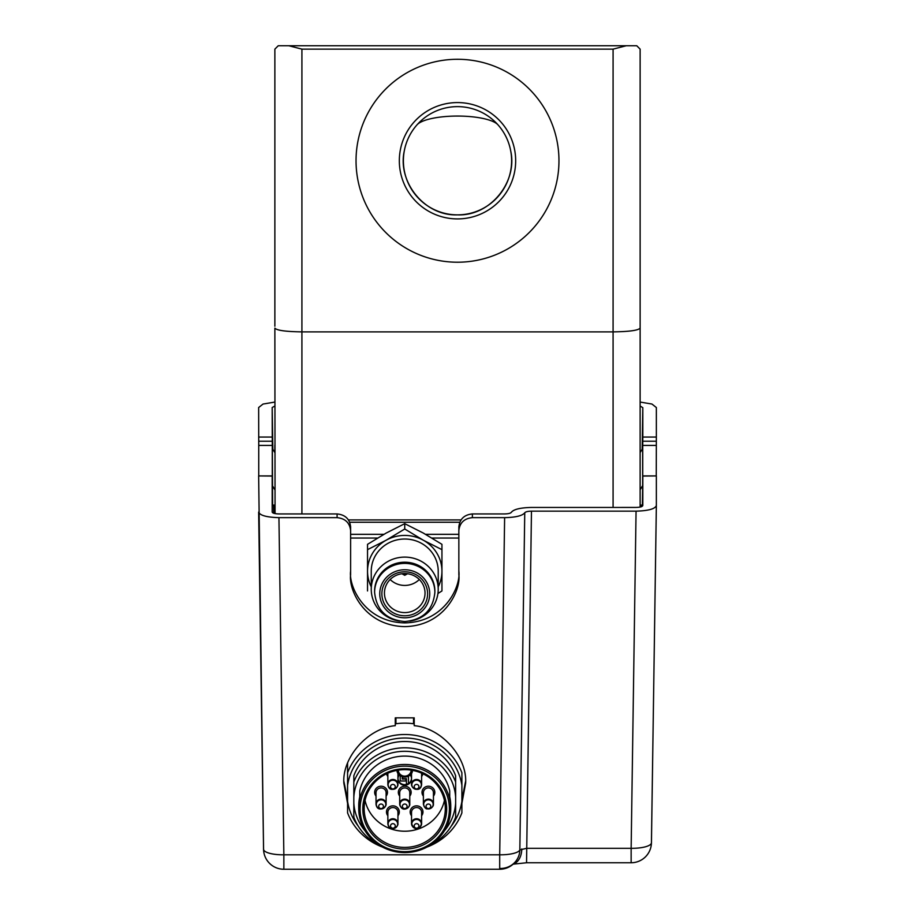 <?xml version="1.0" encoding="UTF-8"?>
<svg xmlns="http://www.w3.org/2000/svg" width="915" height="915" viewBox="0 0 915 915"><rect width="100%" height="100%" fill="white"/><g stroke="black" fill="none" stroke-linecap="round" stroke-linejoin="round"><path stroke-width="1.37" d="M510.753 151.135C517.673 181.833 490.383 216.295 457.5 214.865C424.514 216.203 397.396 181.936 404.247 151.135M457.5 262.216A101.462 101.462 0 0 1 356.038 160.743A101.462 101.462 0 0 1 457.5 59.281A101.462 101.462 0 0 1 558.962 160.743A101.462 101.462 0 0 1 457.5 262.216M457.5 102.572A58.171 58.171 0 0 1 515.671 160.743A58.171 58.171 0 0 1 457.5 218.914A58.171 58.171 0 0 1 399.329 160.743A58.171 58.171 0 0 1 457.5 102.572M511.611 160.743A54.111 54.111 0 0 1 511.588 162.412A54.111 54.111 0 0 0 511.611 160.743M457.5 106.632A54.111 54.111 0 0 1 511.611 160.743A54.111 54.111 0 0 1 457.5 214.865A54.111 54.111 0 0 1 403.389 160.743A54.111 54.111 0 0 1 457.5 106.632M497.92 124.772A41.61 11.426 0 0 0 457.5 116.056A41.61 11.426 0 0 0 417.08 124.772M459.753 522.248L349.724 522.248M274.866 326.22L274.866 49.136L278.24 45.75L636.76 45.75L640.134 49.136L640.134 507.07L640.134 505.08L642.387 505.08L642.673 485.568L642.673 448.419L640.134 452.639L640.134 445.17L640.134 452.639M275.06 513.601L274.866 328.096C276.582 330.384 285.606 331.642 301.916 331.882L613.084 331.882C629.394 331.642 638.418 330.384 640.134 328.096M613.084 507.448L613.084 49.136L301.916 49.136L301.916 513.933M348.501 519.926L460.977 519.926M640.134 427.042L640.134 326.22M613.084 49.136L626.18 45.75M288.82 45.75L301.916 49.136M350.617 538.043L377.563 538.043M431.914 538.043L458.85 538.043M274.866 452.639L274.866 445.17L274.866 452.639L272.327 448.419L272.613 505.08L274.866 505.08L274.866 513.555L274.866 505.08M640.134 507.07L640.134 505.08M350.617 534.326L383.911 534.326M425.567 534.326L458.85 534.326M419.31 579.492A20.29 19.512 0 0 1 404.739 585.428A20.29 19.512 0 0 1 390.167 579.492M404.739 573.556A20.29 19.512 0 0 1 425.029 593.08A20.29 19.512 0 0 1 404.739 612.593A20.29 19.512 0 0 1 384.449 593.08A20.29 19.512 0 0 1 404.739 573.556L404.739 575.306L401.925 573.751M404.739 615.772A22.875 21.994 0 0 1 381.864 593.778A22.875 21.994 0 0 1 404.739 571.795A22.875 21.994 0 0 1 427.602 593.778A22.875 21.994 0 0 1 404.739 615.772M404.739 562.21A30.138 28.983 0 0 1 434.877 591.193L434.877 592.371A30.138 28.983 0 0 0 404.739 563.388A30.138 28.983 0 0 0 374.601 592.371L374.601 591.193A30.138 28.983 0 0 1 404.739 562.21M399.626 621.125A33.489 32.197 0 0 1 371.25 589.306A33.489 32.197 0 0 1 404.739 557.109A33.489 32.197 0 0 1 438.216 589.306A33.489 32.197 0 0 1 409.851 621.125M371.25 589.306L371.25 571.212A33.489 32.197 0 0 1 404.739 539.015A33.489 32.197 0 0 1 438.216 571.212L438.216 589.306M407.541 573.751L404.739 575.306M438.216 586.812A37.206 35.777 180 0 0 441.945 571.212A37.206 35.777 180 0 0 423.336 540.227A37.206 35.777 180 0 0 386.13 540.227A37.206 35.777 180 0 0 367.533 571.212A37.206 35.777 180 0 0 371.25 586.812M367.533 549.652L367.533 544.322L386.13 533.079L404.739 523.666L423.336 533.079L441.945 544.322L441.945 549.652L423.336 540.227L404.739 528.996L386.13 540.227L367.533 549.652L367.533 590.953M437.93 593.515L441.945 590.953L441.945 549.652M404.739 528.996L404.739 523.666M426.985 847.073A60.882 58.297 0 0 0 461.892 812.875L461.892 803.336L465.621 783.263C467.474 757.185 441.396 727.974 414.209 725.675L414.209 717.84L395.269 717.84L395.269 725.675C368.082 727.974 341.993 757.185 343.857 783.263L347.574 803.336L347.574 812.875L347.574 772.74A60.882 58.297 0 0 1 404.739 734.505A60.882 58.297 0 0 1 461.892 772.74L461.892 785.31A57.771 55.323 180 0 0 404.739 738.005A57.771 55.323 180 0 0 347.574 785.31L347.574 763.202M343.891 781.41L347.574 799.619M461.892 799.619L465.586 781.41M641.266 506.773L641.289 505.08M642.17 449.254L642.81 407.655L642.822 437.05L656.352 437.05L656.261 475.926M337.097 517.65L337.097 513.933C345.252 514.756 349.759 519.079 350.617 526.891L350.617 530.609C349.759 522.797 345.252 518.473 337.097 517.65L278.938 517.65L283.856 854.804L499.704 854.804L504.623 517.65C515.717 517.398 522.419 515.774 524.753 512.777L519.834 849.966L526.548 848.308L631.144 848.308L636.062 511.153C648.3 510.799 655.06 508.946 656.352 505.583L656.352 475.926L642.822 476.052L642.81 505.446C642.547 506.704 640.123 507.368 635.548 507.436L531.466 507.448C520.372 507.699 513.67 509.323 511.336 512.309C510.559 513.304 508.317 513.853 504.623 513.933L472.38 513.933L472.38 517.65C464.225 518.473 459.719 522.797 458.85 530.609L458.85 526.891C459.719 519.079 464.225 514.756 472.38 513.933M337.097 513.933L278.938 513.933C274.855 513.818 272.601 513.201 272.178 512.08L272.178 476.052L258.648 475.926L263.554 849.234A20.29 5.845 -0.8 0 0 263.566 849.257A20.29 5.845 -0.8 0 0 283.856 854.804L283.856 869.25L499.704 869.25L499.704 854.804A20.29 5.845 0.8 0 0 519.834 849.966A20.29 19.352 24.8 0 1 518.13 857.481L518.13 857.481A20.29 19.352 24.8 0 1 499.704 868.472M274.866 406.031L272.178 407.518L272.83 449.254M273.711 505.08L273.848 513.304M272.178 407.518L272.27 445.411L258.739 445.411L258.648 407.518L263.051 404.053L274.866 402.062M258.648 512.08C259.94 515.442 266.7 517.295 278.938 517.65M656.261 445.411L642.73 445.411L642.73 480.707L642.822 475.926L656.352 475.926M642.73 445.411L642.822 437.05M642.81 407.655L640.134 406.031M272.27 480.832L272.27 445.411M272.27 480.707L272.178 475.926L258.648 475.926M640.134 402.062L651.949 404.053L656.352 407.518L656.352 437.05M504.623 517.65L472.38 517.65M524.753 512.777C525.53 511.782 527.772 511.245 531.466 511.153L526.548 862.754L512.789 864.206M636.062 511.153L531.466 511.153M656.352 505.606L651.434 842.761A20.29 5.845 -179.2 0 1 631.144 848.308L631.144 862.754A20.29 20.29 0 0 0 651.434 842.761A20.29 5.845 -179.2 0 0 651.446 842.738L656.352 505.629M350.617 530.609L350.617 574.792C348.443 589.946 364.685 625.917 404.739 626.615C444.793 625.917 461.023 589.946 458.85 574.792L458.85 530.609M258.739 475.926L258.739 445.411M350.617 571.074C348.443 586.24 364.685 622.2 404.739 622.898C444.793 622.2 461.023 586.24 458.85 571.074M274.866 489.788L272.327 485.568M642.673 485.568L640.134 489.788M395.943 717.84L395.943 723.754A60.882 58.297 0 0 1 404.739 723.136A60.882 58.297 0 0 1 413.534 723.754L413.534 717.84M451.187 826.211A57.771 55.323 180 0 0 461.892 801.334L461.892 772.74M461.892 812.875L461.892 801.334M380.514 845.963A54.111 51.823 0 0 1 353.831 817.221L353.831 775.737A54.111 51.823 0 0 1 404.739 741.505A54.111 51.823 0 0 1 455.636 775.737L455.636 782.039L455.636 775.737M353.831 782.039A54.111 51.823 0 0 1 404.739 747.807A54.111 51.823 0 0 1 455.636 782.039L455.636 797.068A51 48.838 180 0 0 404.739 751.307A51 48.838 180 0 0 353.831 797.068M444.347 830.912A51 48.838 180 0 0 455.636 803.221L455.636 817.221A54.111 51.823 0 0 1 428.963 845.963M404.739 852.574A46.002 44.046 0 0 1 358.737 808.517A46.002 44.046 0 0 1 404.739 764.471A46.002 44.046 0 0 1 450.74 808.517A46.002 44.046 0 0 1 404.739 852.574M358.737 808.517L358.737 805.989A46.002 44.046 180 0 1 359.755 796.782L359.755 790.937A46.002 44.046 0 0 1 404.739 756.099A46.002 44.046 0 0 1 449.723 790.937L449.723 796.782A46.002 44.046 0 0 1 450.74 805.989L450.74 808.517M404.739 766.152A44.641 42.753 180 0 0 360.087 808.906A44.641 42.753 180 0 0 404.739 851.659A44.641 42.753 180 0 0 449.379 808.906A44.641 42.753 180 0 0 404.739 766.152M411.167 770.144A40.592 38.865 180 0 0 404.739 769.652A40.592 38.865 180 0 0 398.311 770.144A40.592 38.865 180 0 0 364.147 808.517A40.592 38.865 180 0 0 404.739 847.393A40.592 38.865 180 0 0 445.319 808.517A40.592 38.865 180 0 0 411.167 770.144A6.428 6.165 180 0 1 404.739 776.137A6.428 6.165 180 0 1 398.311 770.144M404.739 768.749A41.941 40.157 0 0 1 446.68 808.906A41.941 40.157 0 0 1 404.739 849.074A41.941 40.157 0 0 1 362.798 808.906A41.941 40.157 0 0 1 404.739 768.749M412.608 787.289A5.044 4.827 0 0 1 411.533 784.304L411.533 773.244A5.044 4.827 180 0 0 411.544 773.324M433.447 792.95A5.044 4.827 180 0 0 428.414 787.918A5.044 4.827 180 0 0 423.382 792.95M412.608 826.542A5.044 4.827 0 0 1 411.533 823.569C413.832 829.082 416.668 830.294 420.065 827.194L421.609 823.569L421.609 812.371A5.044 4.827 180 0 0 413.008 808.952A5.044 4.827 180 0 0 411.533 812.371L411.533 823.569A5.044 4.827 0 0 1 418.498 819.108A5.044 4.827 0 0 1 420.534 826.542M388.932 787.289A5.044 4.827 0 0 1 392.901 779.477A5.044 4.827 0 0 1 397.945 784.304L397.945 773.244M396.858 787.289A5.044 4.827 0 0 0 397.945 784.304C398.654 787.918 388.818 793.625 387.857 784.304L387.857 773.175M377.106 806.916A5.044 4.827 0 0 1 376.019 803.93C376.98 813.252 386.816 807.545 386.107 803.93L386.107 792.745A5.044 4.827 180 0 0 381.063 787.918A5.044 4.827 180 0 0 376.019 792.745L376.019 803.93A5.044 4.827 0 0 1 381.063 799.115A5.044 4.827 0 0 1 385.021 806.916M388.932 826.542A5.044 4.827 0 0 1 387.857 823.569C388.818 832.89 398.654 827.171 397.945 823.569L397.945 812.371A5.044 4.827 180 0 0 392.901 807.545A5.044 4.827 180 0 0 387.857 812.371L387.857 823.569A5.044 4.827 0 0 1 392.901 818.742A5.044 4.827 0 0 1 396.858 826.542M409.771 792.95A5.044 4.827 180 0 0 404.739 787.918A5.044 4.827 180 0 0 399.706 792.95M397.979 778.459A6.76 6.474 180 0 0 407.816 783.926M408.456 783.572A6.76 6.474 180 0 0 411.498 778.459M410.206 774.936A6.76 6.474 0 0 1 404.739 785.23A6.76 6.474 0 0 1 399.272 774.936M410.503 774.628A6.394 6.119 180 0 0 411.533 776.492M433.447 796.119A6.394 6.119 180 0 0 428.414 786.225A6.394 6.119 180 0 0 423.371 796.119M421.609 815.745A6.394 6.119 180 0 0 416.577 805.852A6.394 6.119 180 0 0 411.533 815.745M386.599 773.747A6.394 6.119 180 0 0 387.857 776.492M386.107 796.119A6.394 6.119 180 0 0 381.063 786.225A6.394 6.119 180 0 0 376.019 796.119M397.945 815.745A6.394 6.119 180 0 0 392.901 805.852A6.394 6.119 180 0 0 387.857 815.745M409.783 796.119A6.394 6.119 180 0 0 404.739 786.225A6.394 6.119 180 0 0 399.695 796.119M397.945 776.492A6.394 6.119 180 0 0 398.974 774.628M421.609 776.492A6.394 6.119 180 0 0 422.879 773.747M365.039 800.431A40.592 38.865 180 0 0 404.739 831.22A40.592 38.865 180 0 0 444.438 800.431M421.609 773.324A5.044 4.827 180 0 0 421.609 773.175L421.609 784.304A5.044 4.827 0 0 1 421.609 784.521M408.456 776.217L408.456 783.926L406.432 783.926L406.432 778.619L406.432 783.343M402.703 778.482L402.234 776.698L402.234 779.077L405.951 779.077L405.951 781.01L400.21 781.01L400.21 775.691M406.432 778.619L402.703 778.619L402.703 776.835M407.301 776.675L408.456 776.675M359.755 796.782L359.755 790.937M449.723 796.782L449.723 790.937M353.831 803.221A51 48.838 180 0 0 365.119 830.912M455.636 803.221L455.636 797.068M347.574 801.334A57.771 55.323 180 0 0 358.291 826.211M382.493 847.073A60.882 58.297 0 0 1 347.574 812.875M404.739 569.759A24.98 24.019 0 0 1 429.718 593.778A24.98 24.019 0 0 1 404.739 617.808A24.98 24.019 0 0 1 379.759 593.778A24.98 24.019 0 0 1 404.739 569.759M642.822 407.735L642.227 449.162M641.426 505.08L641.404 506.727M513.258 864.069A20.29 13.794 -105.4 0 0 521.767 848.96M258.648 437.05L272.178 437.05M273.699 513.258L273.574 505.08M272.773 449.162L272.178 407.735M258.693 441.224L272.224 441.224M642.776 441.224L656.307 441.224M414.209 786.568A2.368 2.265 0 0 1 416.68 784.407A2.368 2.265 0 0 1 418.933 786.763A2.368 2.265 0 0 1 416.474 788.924A2.368 2.265 0 0 1 414.209 786.568M426.047 806.389A2.368 2.265 0 0 1 428.312 804.033A2.368 2.265 0 0 1 430.771 806.195A2.368 2.265 0 0 1 428.517 808.551A2.368 2.265 0 0 1 426.047 806.389M414.907 824.324A2.368 2.265 0 0 1 418.247 824.324A2.368 2.265 0 0 1 418.247 827.526A2.368 2.265 0 0 1 414.907 827.526A2.368 2.265 0 0 1 414.907 824.324M395.269 786.66A2.368 2.265 0 0 1 392.901 788.924A2.368 2.265 0 0 1 390.533 786.66A2.368 2.265 0 0 1 392.901 784.407A2.368 2.265 0 0 1 395.269 786.66M383.431 806.298A2.368 2.265 0 0 1 381.063 808.563A2.368 2.265 0 0 1 378.696 806.298A2.368 2.265 0 0 1 381.063 804.033A2.368 2.265 0 0 1 383.431 806.298M395.269 825.925A2.368 2.265 0 0 1 392.901 828.189A2.368 2.265 0 0 1 390.533 825.925A2.368 2.265 0 0 1 392.901 823.66A2.368 2.265 0 0 1 395.269 825.925M407.095 806.389A2.368 2.265 0 0 1 404.636 808.551A2.368 2.265 0 0 1 402.371 806.195A2.368 2.265 0 0 1 404.842 804.033A2.368 2.265 0 0 1 407.095 806.389M421.323 784.979A4.758 4.552 180 0 0 416.782 780.232A4.758 4.552 180 0 0 411.83 784.567A4.758 4.552 180 0 0 416.359 789.325A4.758 4.552 180 0 0 421.323 784.979M411.544 784.098A5.044 4.827 0 0 1 416.691 779.489A5.044 4.827 0 0 1 421.609 784.304L421.609 784.544C420.545 793.408 410.835 788.009 411.533 784.304A5.044 4.827 0 0 1 411.544 784.098M433.161 804.205A4.758 4.552 180 0 0 428.209 799.859A4.758 4.552 180 0 0 423.668 804.594A4.758 4.552 180 0 0 428.62 808.952A4.758 4.552 180 0 0 433.161 804.205M423.382 804.136A5.044 4.827 0 0 1 428.3 799.115A5.044 4.827 0 0 1 432.372 806.916M419.939 827.251A4.758 4.552 180 0 0 419.939 820.812A4.758 4.552 180 0 0 413.214 820.812A4.758 4.552 180 0 0 413.214 827.251A4.758 4.552 180 0 0 419.939 827.251M388.143 784.773A4.758 4.552 180 0 0 392.901 789.325A4.758 4.552 180 0 0 397.659 784.773A4.758 4.552 180 0 0 392.901 780.221A4.758 4.552 180 0 0 388.143 784.773M376.305 804.399A4.758 4.552 180 0 0 381.063 808.952A4.758 4.552 180 0 0 385.821 804.399A4.758 4.552 180 0 0 381.063 799.847A4.758 4.552 180 0 0 376.305 804.399M388.143 824.026A4.758 4.552 180 0 0 392.901 828.578A4.758 4.552 180 0 0 397.659 824.026A4.758 4.552 180 0 0 392.901 819.474A4.758 4.552 180 0 0 388.143 824.026M399.992 804.205A4.758 4.552 180 0 0 404.522 808.952A4.758 4.552 180 0 0 409.485 804.605A4.758 4.552 180 0 0 404.945 799.859A4.758 4.552 180 0 0 399.992 804.205M400.77 806.916A5.044 4.827 0 0 1 404.853 799.115A5.044 4.827 0 0 1 409.771 804.148L409.783 792.745M414.209 722.29A60.882 58.297 180 0 0 413.534 722.198M412.482 770.373A7.789 7.457 0 0 1 396.996 770.373M395.943 722.198A60.882 58.297 180 0 0 395.269 722.29M395.269 721.443A61.557 58.949 0 0 1 395.943 721.34M413.534 721.34A61.557 58.949 0 0 1 414.209 721.443M374.601 592.371C376.42 610.111 386.462 619.844 404.739 621.548C423.016 619.844 433.058 610.111 434.877 592.371M283.856 869.25A20.29 20.29 0 0 1 263.566 849.257L258.648 512.103M631.144 862.754L526.548 862.754M499.704 869.25A20.29 20.29 0 0 0 518.13 857.481M423.371 792.745L423.382 804.159C424.583 807.67 425.91 809.226 427.362 808.849C431.594 808.288 433.63 806.653 433.447 803.93L433.447 792.745M399.695 792.745L399.695 803.93C400.781 808.414 403 810.004 406.351 808.7C408.868 807.041 410.012 805.532 409.771 804.171M396.961 769.995C396.95 779.168 412.528 779.168 412.516 769.995"/></g></svg>

